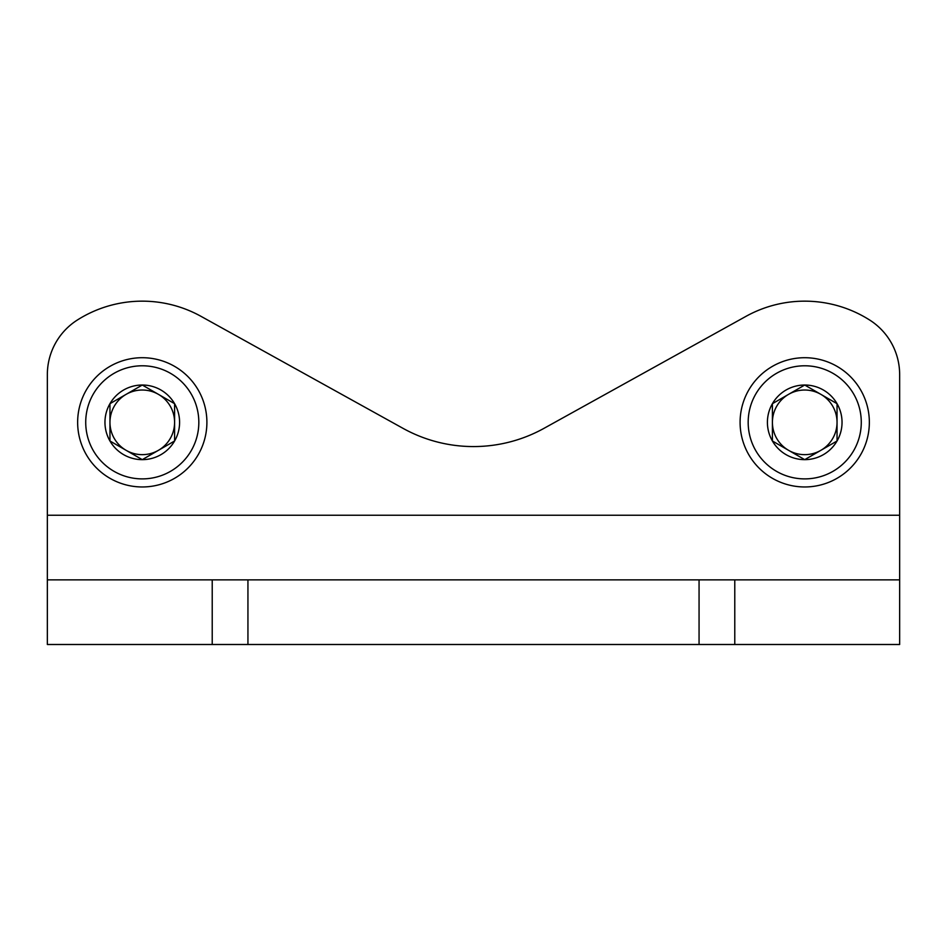 <?xml version="1.0" encoding="UTF-8"?>
<svg xmlns="http://www.w3.org/2000/svg" width="947" height="947" viewBox="0 0 947 947"><rect width="100%" height="100%" fill="white"/><g stroke="black" fill="none" stroke-linecap="round" stroke-linejoin="round"><path stroke-width="1.42" d="M745.964 316.357L544.016 428.328L745.964 316.357A121.18 121.18 0 0 1 869.642 320.015A64.633 64.633 0 0 1 899.65 374.586L899.65 644.505L47.35 644.505L47.35 374.586A64.633 64.633 0 0 1 77.358 320.015A121.18 121.18 0 0 1 201.036 316.357L402.984 428.328A145.412 145.412 0 0 0 544.016 428.328A145.412 145.412 0 0 1 402.984 428.328M47.35 579.872L734.777 579.872L734.777 644.505M899.65 579.872L734.777 579.872M109.959 403.682L142.275 385.027L174.591 403.682L174.591 440.994L142.275 459.65L109.959 440.994L109.959 403.682A37.312 37.312 0 0 1 174.591 403.682A37.312 37.312 0 0 1 142.275 459.65A37.312 37.312 0 0 1 109.959 403.682L109.959 440.994L126.117 450.322A32.316 32.316 0 0 1 126.117 394.354A32.316 32.316 0 0 1 174.591 422.338L174.591 403.682L158.433 394.354M85.727 422.338A56.548 56.548 0 0 1 170.555 373.367A56.548 56.548 0 0 1 170.555 471.31A56.548 56.548 0 0 1 85.727 422.338M77.642 422.338A64.633 64.633 0 0 1 174.591 366.371A64.633 64.633 0 0 1 174.591 478.306A64.633 64.633 0 0 1 77.642 422.338M174.591 422.338A32.316 32.316 0 0 1 158.433 450.322L174.591 440.994L174.591 422.338M142.275 459.65L158.433 450.322A32.316 32.316 0 0 1 126.117 450.322M142.275 385.027L126.117 394.354M772.409 403.682L804.725 385.027L837.041 403.682L837.041 440.994L804.725 459.65L772.409 440.994L772.409 403.682A37.312 37.312 0 0 1 837.041 403.682A37.312 37.312 0 0 1 804.725 459.65A37.312 37.312 0 0 1 772.409 403.682L772.409 440.994L788.567 450.322A32.316 32.316 0 0 1 788.567 394.354A32.316 32.316 0 0 1 837.041 422.338L837.041 403.682L820.883 394.354M748.177 422.338A56.548 56.548 0 0 1 833.005 373.367A56.548 56.548 0 0 1 833.005 471.31A56.548 56.548 0 0 1 748.177 422.338M740.092 422.338A64.633 64.633 0 0 1 837.041 366.371A64.633 64.633 0 0 1 837.041 478.306A64.633 64.633 0 0 1 740.092 422.338M837.041 422.338A32.316 32.316 0 0 1 820.883 450.322L837.041 440.994L837.041 422.338M804.725 459.65L820.883 450.322A32.316 32.316 0 0 1 788.567 450.322M804.725 385.027L788.567 394.354M47.35 515.239L899.65 515.239M699.064 579.872L699.064 644.505M247.936 579.872L247.936 644.505M212.223 579.872L212.223 644.505"/></g></svg>
